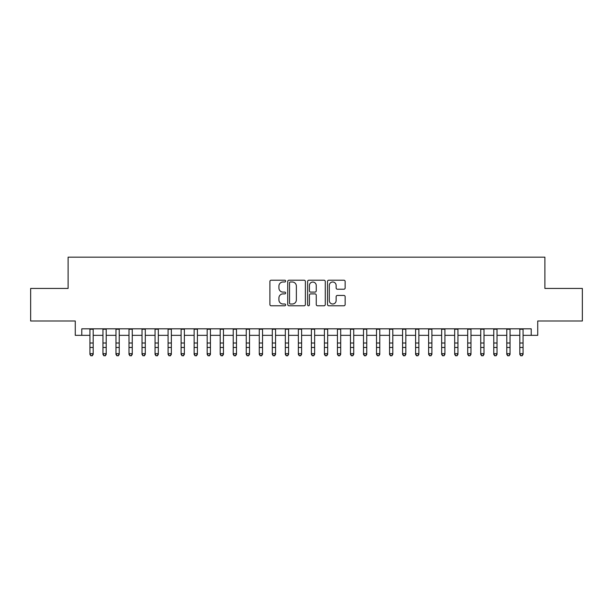 <?xml version="1.0" encoding="UTF-8"?>
<svg xmlns="http://www.w3.org/2000/svg" width="613" height="613" viewBox="0 0 613 613"><rect width="100%" height="100%" fill="white"/><g stroke="black" fill="none" stroke-linecap="round" stroke-linejoin="round"><path stroke-width="0.92" d="M285.658 281.106A0.897 0.897 0 0 0 284.761 280.21L271.176 280.21A1.28 1.28 0 0 0 269.896 281.49L269.896 304.5A1.28 1.28 0 0 0 271.176 305.78L284.761 305.78A0.897 0.897 0 0 0 285.658 304.891A0.897 0.897 0 0 0 284.761 303.994L283.007 303.994A4.092 4.092 0 0 1 278.915 299.903L278.915 297.979A4.092 4.092 0 0 1 283.007 293.888L284.761 293.888A0.897 0.897 0 0 0 285.658 292.999A0.897 0.897 0 0 0 284.761 292.102L283.007 292.102A4.092 4.092 0 0 1 278.915 288.01L278.915 286.087A4.092 4.092 0 0 1 283.007 281.995L284.761 281.995A0.897 0.897 0 0 0 285.658 281.106M343.87 289.221A1.28 1.28 0 0 0 345.15 287.941L345.15 281.49A1.28 1.28 0 0 0 343.87 280.21L328.783 280.21A1.28 1.28 0 0 0 327.503 281.49L327.503 304.5A1.28 1.28 0 0 0 328.783 305.78L343.87 305.78A1.28 1.28 0 0 0 345.15 304.5L345.15 296.7A1.28 1.28 0 0 0 343.87 295.428L337.411 295.428A1.28 1.28 0 0 0 336.131 296.7L336.131 300.569A3.417 3.417 0 0 1 332.713 303.994A3.417 3.417 0 0 1 329.296 300.569L329.296 285.42A3.417 3.417 0 0 1 332.713 281.995A3.417 3.417 0 0 1 336.131 285.42L336.131 287.941A1.28 1.28 0 0 0 337.411 289.221L343.87 289.221M81.782 335.334L81.782 328.821L531.218 328.821L531.218 335.334L537.731 335.334L537.731 321.005L582.35 321.005L582.35 288.439L544.896 288.439L544.896 257.169L68.104 257.169L68.104 288.439L30.65 288.439L30.65 321.005L75.269 321.005L75.269 335.334L89.927 335.334M305.381 281.49A1.28 1.28 0 0 0 304.102 280.21L289.014 280.21A1.28 1.28 0 0 0 287.735 281.49L287.735 304.5A1.28 1.28 0 0 0 289.014 305.78L304.102 305.78A1.28 1.28 0 0 0 305.381 304.5L305.381 281.49M308.898 280.21L323.986 280.21A1.28 1.28 0 0 1 325.265 281.49L325.265 304.5A1.28 1.28 0 0 1 323.986 305.78L317.526 305.78A1.28 1.28 0 0 1 316.247 304.5L316.247 295.167A1.28 1.28 0 0 0 314.975 293.888L310.691 293.888A1.28 1.28 0 0 0 309.412 295.167L309.412 304.891A0.897 0.897 0 0 1 308.515 305.78A0.897 0.897 0 0 1 307.619 304.891L307.619 281.49A1.28 1.28 0 0 1 308.898 280.21M93.184 335.334L102.953 335.334M106.21 335.334L115.98 335.334M119.236 335.334L129.006 335.334M132.262 335.334L142.032 335.334M145.289 335.334L155.058 335.334M158.315 335.334L168.085 335.334M171.341 335.334L181.111 335.334M184.367 335.334L194.137 335.334M197.401 335.334L207.171 335.334M210.428 335.334L220.197 335.334M223.454 335.334L233.224 335.334M236.48 335.334L246.25 335.334M249.506 335.334L259.276 335.334M262.533 335.334L272.302 335.334M275.559 335.334L285.329 335.334M288.585 335.334L298.355 335.334M301.611 335.334L311.389 335.334M314.645 335.334L324.415 335.334M327.671 335.334L337.441 335.334M340.698 335.334L350.467 335.334M353.724 335.334L363.494 335.334M366.75 335.334L376.52 335.334M379.776 335.334L389.546 335.334M392.803 335.334L402.572 335.334M405.829 335.334L415.599 335.334M418.863 335.334L428.633 335.334M431.889 335.334L441.659 335.334M444.915 335.334L454.685 335.334M457.942 335.334L467.711 335.334M470.968 335.334L480.738 335.334M483.994 335.334L493.764 335.334M497.02 335.334L506.79 335.334M510.047 335.334L519.816 335.334M523.073 335.334L531.218 335.334M290.424 281.995A0.897 0.897 0 0 0 289.528 282.892L289.528 303.098A0.897 0.897 0 0 0 290.424 303.994L292.271 303.994A4.092 4.092 0 0 0 296.363 299.903L296.363 286.087A4.092 4.092 0 0 0 292.271 281.995L290.424 281.995M316.247 285.482A3.417 3.417 0 0 0 312.829 282.064A3.417 3.417 0 0 0 309.412 285.482L309.412 290.823A1.28 1.28 0 0 0 310.691 292.102L314.975 292.102A1.28 1.28 0 0 0 316.247 290.823L316.247 285.482M93.184 328.821L93.184 354.398L92.203 355.831L90.9 355.54L92.203 355.831M89.927 328.821L89.927 353.67L93.184 353.67L92.203 355.54M90.9 355.831L89.927 354.398L89.927 353.67L90.9 355.54M106.21 328.821L106.21 354.398L105.229 355.831L103.926 355.54L105.229 355.831M102.953 328.821L102.953 353.67L106.21 353.67L105.229 355.54M103.926 355.831L102.953 354.398L102.953 353.67L103.926 355.54M119.236 328.821L119.236 354.398L118.255 355.831L116.953 355.54L118.255 355.831M115.98 328.821L115.98 353.67L119.236 353.67L118.255 355.54M116.953 355.831L115.98 354.398L115.98 353.67L116.953 355.54M132.262 328.821L132.262 354.398L131.282 355.831L129.979 355.54L131.282 355.831M129.006 328.821L129.006 353.67L132.262 353.67L131.282 355.54M129.979 355.831L129.006 354.398L129.006 353.67L129.979 355.54M145.289 328.821L145.289 354.398L144.316 355.831L143.013 355.54L144.316 355.831M142.032 328.821L142.032 353.67L145.289 353.67L144.316 355.54M143.013 355.831L142.032 354.398L142.032 353.67L143.013 355.54M158.315 328.821L158.315 354.398L157.342 355.831L156.039 355.54L157.342 355.831M155.058 328.821L155.058 353.67L158.315 353.67L157.342 355.54M156.039 355.831L155.058 354.398L155.058 353.67L156.039 355.54M171.341 328.821L171.341 354.398L170.368 355.831L169.065 355.54L170.368 355.831M168.085 328.821L168.085 353.67L171.341 353.67L170.368 355.54M169.065 355.831L168.085 354.398L168.085 353.67L169.065 355.54M184.367 328.821L184.367 354.398L183.394 355.831L182.092 355.54L183.394 355.831M181.111 328.821L181.111 353.67L184.367 353.67L183.394 355.54M182.092 355.831L181.111 354.398L181.111 353.67L182.092 355.54M197.401 328.821L197.401 354.398L196.421 355.831L195.118 355.54L196.421 355.831M194.137 328.821L194.137 353.67L197.401 353.67L196.421 355.54M195.118 355.831L194.137 354.398L194.137 353.67L195.118 355.54M210.428 328.821L210.428 354.398L209.447 355.831L208.144 355.54L209.447 355.831M207.171 328.821L207.171 353.67L210.428 353.67L209.447 355.54M208.144 355.831L207.171 354.398L207.171 353.67L208.144 355.54M223.454 328.821L223.454 354.398L222.473 355.831L221.17 355.54L222.473 355.831M220.197 328.821L220.197 353.67L223.454 353.67L222.473 355.54M221.17 355.831L220.197 354.398L220.197 353.67L221.17 355.54M236.48 328.821L236.48 354.398L235.499 355.831L234.197 355.54L235.499 355.831M233.224 328.821L233.224 353.67L236.48 353.67L235.499 355.54M234.197 355.831L233.224 354.398L233.224 353.67L234.197 355.54M249.506 328.821L249.506 354.398L248.526 355.831L247.223 355.54L248.526 355.831M246.25 328.821L246.25 353.67L249.506 353.67L248.526 355.54M247.223 355.831L246.25 354.398L246.25 353.67L247.223 355.54M262.533 328.821L262.533 354.398L261.559 355.831L260.257 355.54L261.559 355.831M259.276 328.821L259.276 353.67L262.533 353.67L261.559 355.54M260.257 355.831L259.276 354.398L259.276 353.67L260.257 355.54M275.559 328.821L275.559 354.398L274.586 355.831L273.283 355.54L274.586 355.831M272.302 328.821L272.302 353.67L275.559 353.67L274.586 355.54M273.283 355.831L272.302 354.398L272.302 353.67L273.283 355.54M288.585 328.821L288.585 354.398L287.612 355.831L286.309 355.54L287.612 355.831M285.329 328.821L285.329 353.67L288.585 353.67L287.612 355.54M286.309 355.831L285.329 354.398L285.329 353.67L286.309 355.54M301.611 328.821L301.611 354.398L300.638 355.831L299.336 355.54L300.638 355.831M298.355 328.821L298.355 353.67L301.611 353.67L300.638 355.54M299.336 355.831L298.355 354.398L298.355 353.67L299.336 355.54M314.645 328.821L314.645 354.398L313.664 355.831L312.362 355.54L313.664 355.831M311.389 328.821L311.389 353.67L314.645 353.67L313.664 355.54M312.362 355.831L311.389 354.398L311.389 353.67L312.362 355.54M327.671 328.821L327.671 354.398L326.691 355.831L325.388 355.54L326.691 355.831M324.415 328.821L324.415 353.67L327.671 353.67L326.691 355.54M325.388 355.831L324.415 354.398L324.415 353.67L325.388 355.54M340.698 328.821L340.698 354.398L339.717 355.831L338.414 355.54L339.717 355.831M337.441 328.821L337.441 353.67L340.698 353.67L339.717 355.54M338.414 355.831L337.441 354.398L337.441 353.67L338.414 355.54M353.724 328.821L353.724 354.398L352.743 355.831L351.441 355.54L352.743 355.831M350.467 328.821L350.467 353.67L353.724 353.67L352.743 355.54M351.441 355.831L350.467 354.398L350.467 353.67L351.441 355.54M366.75 328.821L366.75 354.398L365.777 355.831L364.474 355.54L365.777 355.831M363.494 328.821L363.494 353.67L366.75 353.67L365.777 355.54M364.474 355.831L363.494 354.398L363.494 353.67L364.474 355.54M379.776 328.821L379.776 354.398L378.803 355.831L377.501 355.54L378.803 355.831M376.52 328.821L376.52 353.67L379.776 353.67L378.803 355.54M377.501 355.831L376.52 354.398L376.52 353.67L377.501 355.54M392.803 328.821L392.803 354.398L391.83 355.831L390.527 355.54L391.83 355.831M389.546 328.821L389.546 353.67L392.803 353.67L391.83 355.54M390.527 355.831L389.546 354.398L389.546 353.67L390.527 355.54M405.829 328.821L405.829 354.398L404.856 355.831L403.553 355.54L404.856 355.831M402.572 328.821L402.572 353.67L405.829 353.67L404.856 355.54M403.553 355.831L402.572 354.398L402.572 353.67L403.553 355.54M418.863 328.821L418.863 354.398L417.882 355.831L416.579 355.54L417.882 355.831M415.599 328.821L415.599 353.67L418.863 353.67L417.882 355.54M416.579 355.831L415.599 354.398L415.599 353.67L416.579 355.54M431.889 328.821L431.889 354.398L430.908 355.831L429.606 355.54L430.908 355.831M428.633 328.821L428.633 353.67L431.889 353.67L430.908 355.54M429.606 355.831L428.633 354.398L428.633 353.67L429.606 355.54M444.915 328.821L444.915 354.398L443.935 355.831L442.632 355.54L443.935 355.831M441.659 328.821L441.659 353.67L444.915 353.67L443.935 355.54M442.632 355.831L441.659 354.398L441.659 353.67L442.632 355.54M457.942 328.821L457.942 354.398L456.961 355.831L455.658 355.54L456.961 355.831M454.685 328.821L454.685 353.67L457.942 353.67L456.961 355.54M455.658 355.831L454.685 354.398L454.685 353.67L455.658 355.54M470.968 328.821L470.968 354.398L469.987 355.831L468.684 355.54L469.987 355.831M467.711 328.821L467.711 353.67L470.968 353.67L469.987 355.54M468.684 355.831L467.711 354.398L467.711 353.67L468.684 355.54M483.994 328.821L483.994 354.398L483.021 355.831L481.718 355.54L483.021 355.831M480.738 328.821L480.738 353.67L483.994 353.67L483.021 355.54M481.718 355.831L480.738 354.398L480.738 353.67L481.718 355.54M497.02 328.821L497.02 354.398L496.047 355.831L494.745 355.54L496.047 355.831M493.764 328.821L493.764 353.67L497.02 353.67L496.047 355.54M494.745 355.831L493.764 354.398L493.764 353.67L494.745 355.54M510.047 328.821L510.047 354.398L509.074 355.831L507.771 355.54L509.074 355.831M506.79 328.821L506.79 353.67L510.047 353.67L509.074 355.54M507.771 355.831L506.79 354.398L506.79 353.67L507.771 355.54M523.073 328.821L523.073 354.398L522.1 355.831L520.797 355.54L522.1 355.831M519.816 328.821L519.816 353.67L523.073 353.67L522.1 355.54M520.797 355.831L519.816 354.398L519.816 353.67L520.797 355.54M93.184 342.996L89.927 342.996M93.184 347.464L89.927 347.464M93.184 329.242L89.927 329.242M106.21 342.996L102.953 342.996M106.21 347.464L102.953 347.464M106.21 329.242L102.953 329.242M119.236 342.996L115.98 342.996M119.236 347.464L115.98 347.464M119.236 329.242L115.98 329.242M132.262 342.996L129.006 342.996M132.262 347.464L129.006 347.464M132.262 329.242L129.006 329.242M145.289 342.996L142.032 342.996M145.289 347.464L142.032 347.464M145.289 329.242L142.032 329.242M158.315 342.996L155.058 342.996M158.315 347.464L155.058 347.464M158.315 329.242L155.058 329.242M171.341 342.996L168.085 342.996M171.341 347.464L168.085 347.464M171.341 329.242L168.085 329.242M184.367 342.996L181.111 342.996M184.367 347.464L181.111 347.464M184.367 329.242L181.111 329.242M197.401 342.996L194.137 342.996M197.401 347.464L194.137 347.464M197.401 329.242L194.137 329.242M210.428 342.996L207.171 342.996M210.428 347.464L207.171 347.464M210.428 329.242L207.171 329.242M223.454 342.996L220.197 342.996M223.454 347.464L220.197 347.464M223.454 329.242L220.197 329.242M236.48 342.996L233.224 342.996M236.48 347.464L233.224 347.464M236.48 329.242L233.224 329.242M249.506 342.996L246.25 342.996M249.506 347.464L246.25 347.464M249.506 329.242L246.25 329.242M262.533 342.996L259.276 342.996M262.533 347.464L259.276 347.464M262.533 329.242L259.276 329.242M275.559 342.996L272.302 342.996M275.559 347.464L272.302 347.464M275.559 329.242L272.302 329.242M288.585 342.996L285.329 342.996M288.585 347.464L285.329 347.464M288.585 329.242L285.329 329.242M301.611 342.996L298.355 342.996M301.611 347.464L298.355 347.464M301.611 329.242L298.355 329.242M314.645 342.996L311.389 342.996M314.645 347.464L311.389 347.464M314.645 329.242L311.389 329.242M327.671 342.996L324.415 342.996M327.671 347.464L324.415 347.464M327.671 329.242L324.415 329.242M340.698 342.996L337.441 342.996M340.698 347.464L337.441 347.464M340.698 329.242L337.441 329.242M353.724 342.996L350.467 342.996M353.724 347.464L350.467 347.464M353.724 329.242L350.467 329.242M366.75 342.996L363.494 342.996M366.75 347.464L363.494 347.464M366.75 329.242L363.494 329.242M379.776 342.996L376.52 342.996M379.776 347.464L376.52 347.464M379.776 329.242L376.52 329.242M392.803 342.996L389.546 342.996M392.803 347.464L389.546 347.464M392.803 329.242L389.546 329.242M405.829 342.996L402.572 342.996M405.829 347.464L402.572 347.464M405.829 329.242L402.572 329.242M418.863 342.996L415.599 342.996M418.863 347.464L415.599 347.464M418.863 329.242L415.599 329.242M431.889 342.996L428.633 342.996M431.889 347.464L428.633 347.464M431.889 329.242L428.633 329.242M444.915 342.996L441.659 342.996M444.915 347.464L441.659 347.464M444.915 329.242L441.659 329.242M457.942 342.996L454.685 342.996M457.942 347.464L454.685 347.464M457.942 329.242L454.685 329.242M470.968 342.996L467.711 342.996M470.968 347.464L467.711 347.464M470.968 329.242L467.711 329.242M483.994 342.996L480.738 342.996M483.994 347.464L480.738 347.464M483.994 329.242L480.738 329.242M497.02 342.996L493.764 342.996M497.02 347.464L493.764 347.464M497.02 329.242L493.764 329.242M510.047 342.996L506.79 342.996M510.047 347.464L506.79 347.464M510.047 329.242L506.79 329.242M523.073 342.996L519.816 342.996M523.073 347.464L519.816 347.464M523.073 329.242L519.816 329.242"/></g></svg>
